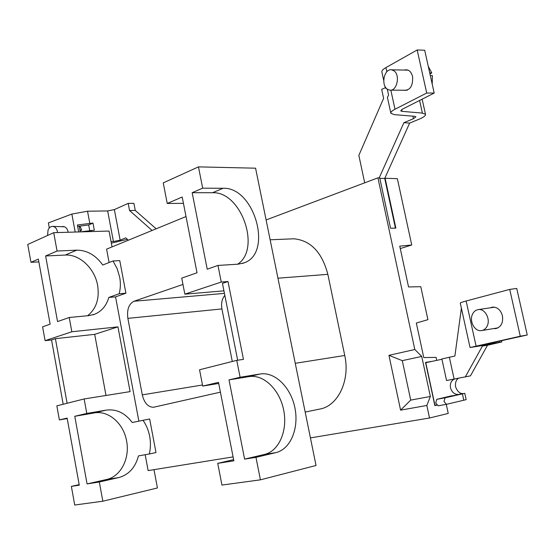 <?xml version="1.0" encoding="UTF-8"?>
<svg xmlns="http://www.w3.org/2000/svg" width="555" height="555" viewBox="0 0 555 555"><rect width="100%" height="100%" fill="white"/><g stroke="black" fill="none" stroke-linecap="round" stroke-linejoin="round"><path stroke-width="0.83" d="M94.218 412.941L74.772 416.285L87.066 483.918L106.449 479.527C120.83 476.585 130.099 458.194 126.575 440.906C123.619 423.5 108.523 410.173 94.218 412.941L106.31 410.103C116.46 408.841 125.097 412.982 132.222 422.521L149.656 418.976L155.99 452.554L149.316 453.976C150.669 448.246 150.787 442.377 149.677 436.362C148.518 430.361 146.284 424.977 142.968 420.211M87.572 315.753C96.293 308.74 99.636 298.604 97.611 285.36C94.752 268.488 79.636 254.079 65.219 255.05L76.75 250.166C86.975 250.173 95.647 255.127 102.765 265.019L113.019 260.975L119.769 260.614L125.916 293.207L119.179 293.748C120.581 288.475 120.74 282.925 119.665 277.098L117.167 268.696L113.019 260.975M430.867 361.61L425.525 362.408L434.842 405.608L436.757 405.164M425.567 362.595L430.84 361.471M434.78 405.33L436.625 405.011M430.354 396.478L421.724 356.414L402.292 360.653L410.714 400.099L430.354 396.478L426.837 405.483L429.528 418.005L310.425 437.902M410.714 400.099L400.585 410.138L426.837 405.483M402.292 360.653L388.951 355.325L400.585 410.138M388.951 355.325L414.814 349.504L421.724 356.414M400.273 248.564L411.734 244.998L397.366 178.682L384.809 178.259M446.269 404.359L448.232 413.433L429.528 418.005M436.736 360.368L436.091 357.399L423.77 357.573L416.326 323.038L427.919 319.666L420.766 286.685L408.549 286.963L399.753 246.149L411.734 244.998M385.101 178.155L395.868 228.126L390.547 228.202L379.731 177.919L377.927 177.843L414.814 349.504M290.834 238.914L293.893 238.789C310.682 240.433 321.997 252.282 327.852 274.337L344.745 355.484C350.385 380.515 337.815 406.302 319.583 409.097L305.174 412.06M183.434 203.345L167.235 203.47L182.193 197.011L197.025 272.762L181.735 278.117L184.857 294.157L221.258 282.044L217.969 265.436L238.234 264.173L244.207 262.841C273.24 253.011 254.398 186.771 223.061 188.27L202.679 188.173L198.461 166.875L255.577 168.193L316.038 465.478L260.413 479.839L255.959 457.341L275.897 452.616C290.612 449.196 299.138 428.196 294.892 407.8C290.855 387.369 274.954 371.531 260.184 373.994L240.107 377.261L236.763 360.355L243.458 359.369L228.001 281.524L221.258 282.044M237.651 264.208C261.405 248.959 241.196 191.211 212.516 192.731L192.169 192.71L202.679 188.173M192.169 192.71L207.223 269.196L217.969 265.436M264.541 454.42C279.255 451.014 287.844 430.201 283.661 410.013C279.685 389.776 263.84 374.125 249.07 376.602L229.014 379.877L244.609 459.131L264.541 454.42L275.897 452.616M244.609 459.131L255.959 457.341M229.014 379.877L240.107 377.261M237.672 360.216L222.451 283.362L228.001 281.524M218.705 383.45L202.714 386.086L218.49 382.36L233.856 460.823L217.726 463.363L221.945 485.063L260.413 479.839M217.726 463.363L233.62 459.637M202.714 386.086L199.543 369.769L236.763 360.355M223.936 290.841L184.857 294.157M198.461 166.875L163.239 182.886L167.235 203.47M106.31 410.103L86.788 413.454L74.772 416.285M87.066 483.918L99.324 481.99L118.777 477.571C128.725 474.809 135.288 467.594 138.472 455.912L149.316 453.976M76.75 250.166L57.068 251.026L45.628 255.966L65.219 255.05M119.179 293.748L108.829 297.438C106.428 305.666 101.711 311.272 94.683 314.241L88.849 315.628L69.229 317.495L57.553 321.581L45.628 255.966M67.217 418.567L59.378 419.92L67.134 418.088L79.275 485.146L71.366 486.388L79.178 484.626M112.048 246.906L109.064 231.047L53.71 232.677L27.75 244.484L30.962 262.3L38.857 261.891M67.113 403.27L55.403 338.675L51.546 339.951L45.094 340.666L42.596 326.819L50.13 324.182L38.35 259.109L30.962 262.3M106.005 395.472L94.69 334.339L55.403 338.675M63.18 404.262L51.546 339.951M71.366 486.388L74.724 505.029L102.841 501.214L99.324 481.99M94.69 334.339L117.958 326.86L130.092 391.622L84.138 398.962L56.846 405.865L59.378 419.92M69.229 317.495L71.838 331.765L45.094 340.666M53.71 232.677L57.068 251.026M117.958 326.86L71.838 331.765M84.138 398.962L86.788 413.454M153.985 469.662L157.426 487.956L102.841 501.214M233.086 456.904L148.15 470.598L145.167 454.718M109.099 262.522L106.588 249.146L186.022 216.547M125.916 293.207L115.544 296.89L108.829 297.438M115.544 296.89L138.861 421.092M224.83 295.371C221.972 298.902 221.001 303.418 221.917 308.92L232.295 361.478M221.917 308.92L127.865 318.362C126.769 309.648 128.816 303.939 134.012 301.247L224.435 293.38M127.865 318.362L142.288 394.869L202.499 384.99M220.411 392.156L153.534 407.252C148.053 407.19 144.307 403.062 142.288 394.869M182.97 284.444L134.012 301.247M266.102 219.96L377.927 177.843M61.813 226.704L63.388 226.509C65.823 226.912 67.405 228.736 68.147 231.99L68.196 232.254M111.347 243.159L127.359 239.33M75.182 232.046L71.859 214.07L87.53 211.212L107.656 210.942L113.421 241.508L111.049 241.598M71.859 214.07L48.375 222.888L49.298 227.966M80.267 231.796L79.233 226.197L77.631 226.232M78.685 231.941L77.395 224.983L92.976 223.061L88.696 224.969L79.233 226.197M92.976 223.061L94.315 230.214L79.774 231.914M89.702 230.374L88.696 224.969M152.112 230.464L129.544 210.518L128.184 203.38L114.372 209.589L107.656 210.942M128.184 203.38L133.908 203.338L135.267 210.442L129.544 210.518M390.796 112.998L387.411 97.423L388.576 95.099L387.279 89.14M383.734 80.496L381.909 72.122C381.528 70.873 382.86 69.361 385.919 67.599L417.18 49.971L424.686 50.221L434.197 93.06L402.382 109.189L400.703 110.827L402.056 111.361L401.667 109.592M417.18 49.971L426.712 93.032L434.197 93.06M404.539 90.236L404.13 90.451M426.712 93.032L394.993 109.245C391.892 110.868 390.519 112.214 390.866 113.296L394.314 114.642L414.675 116.3L415.945 116.793L413.447 118.721L403.915 122.669L409.646 123.092L384.726 178.432L395.438 228.133M403.457 90.229C410.069 90.708 413.107 86.122 412.587 76.486C411.054 71.206 408.307 69.063 404.345 70.062M364.704 182.824L358.842 155.372L383.616 98.346L381.667 89.376L385.295 87.746M409.646 123.092L419.171 119.172C423.701 117.251 425.81 115.634 425.491 114.309L422.383 113.102L402.056 111.361M385.378 86.989L385.35 87.919L387.293 89.182M403.915 122.669L379.19 177.898M379.828 178.356L384.726 178.432M113.421 241.508L120.151 240.162L125.735 237.845L128.337 240.218M156.156 228.806L135.267 210.442M446.373 404.338L438.179 405.795L435.71 402.965L436.792 399.329L445.068 397.817L444 401.473L446.463 404.324L466.158 399.649L464.778 393.329L452.242 395.875M493.686 328.574L495.587 328.622C501.054 327.2 503.336 322.934 502.435 315.823C500.735 310.058 497.502 307.151 492.729 307.095L490.19 307.838M470.043 347.499L460.275 303.127C460.088 302.822 462.044 302.114 466.138 301.011L509.726 289.398L516.747 288.454L527.25 334.998L481.525 345.113M509.726 289.398L520.271 336.226L527.25 334.998M520.271 336.226L470.05 347.527L491.57 344.045L482.406 346.091L487.519 345.231L470.467 375.86L446.56 380.529L441.87 358.946L454.892 356.039L461.385 308.171M487.519 345.231L501.796 341.956L481.56 345.259M482.406 346.091L465.305 376.907M458.735 378.142C456.203 379.558 455.142 382.43 455.551 386.752C457.375 391.448 459.811 393.717 462.856 393.55L458.943 394.432C454.732 394.695 451.916 392.496 450.493 387.834C449.855 383.644 451.16 380.709 454.42 379.03M436.591 404.97L434.954 405.261L425.775 362.686L441.946 359.272M464.778 393.329L445.068 397.817L436.792 399.329L452.193 395.666M430.305 75.529L432.373 75.563L432.206 84.082M429.723 72.913L431.79 72.955L429.952 73.926M428.28 66.399L431.79 72.955M387.411 89.237C380.73 85.158 384.171 68.501 391.504 69.812L393.759 70.665C400.523 74.661 397.075 91.422 389.818 90.153L387.411 89.237M472.513 314.199C473.859 311.431 475.864 309.884 478.528 309.558C485.091 308.587 490.724 319.278 487.158 326.083C485.826 328.754 483.877 330.274 481.324 330.62C474.678 331.703 469.003 321.04 472.513 314.199M79.906 225.968L81.682 230.117L80.066 230.693M79.948 230.061L81.682 230.117M47.55 235.48L48.077 229.95C49.194 227.515 50.776 226.329 52.843 226.391C55.458 226.877 57.033 228.938 57.574 232.566M295.253 363.303L344.745 355.484M327.852 274.337L277.944 278.194M212.516 192.731L223.061 188.27M249.07 376.602L260.184 373.994M106.449 479.527L118.777 477.571M91.089 230.304L91.325 231.567M87.53 211.212L89.75 223.138M385.919 67.599L386.828 71.768M390.838 90.16L394.993 109.245M422.383 113.102L419.594 100.462M412.885 116.155L413.447 118.721M120.151 240.162L114.372 209.589M499.555 342.255L499.313 341.172M466.138 301.011L476.072 346.008M449.349 357.212L454.122 379.086M462.398 393.932L463.786 400.294M293.893 238.789L270.132 239.781M242.438 263.445L244.207 262.841M92.949 314.838L94.683 314.241M154.026 407.162L153.534 407.252M425.491 114.309L422.147 99.172M384.99 86.289L385.274 87.593M446.387 404.338L438.179 405.795M495.587 328.622L496.309 328.504M501.796 341.956L501.512 340.687M391.504 69.812L408.112 70.138M390.644 90.153L407.21 90.25M478.528 309.558L494.602 307.186M482.017 330.509L498.085 327.845M52.843 226.391L64.547 226.794"/></g></svg>
